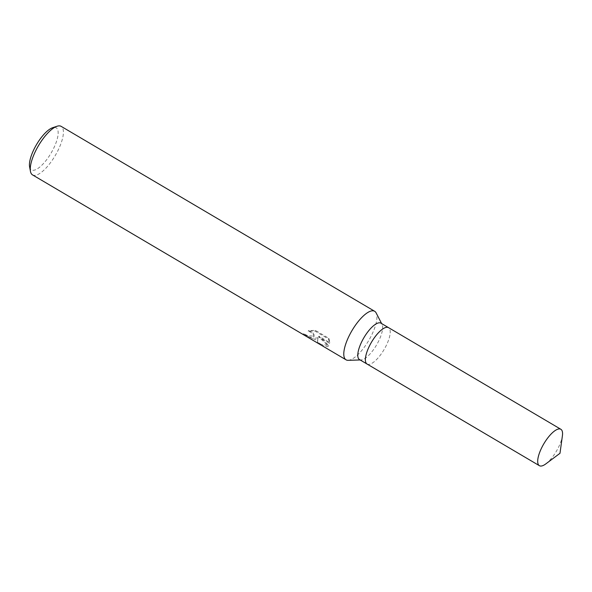 <?xml version="1.0" encoding="UTF-8"?>
<svg xmlns="http://www.w3.org/2000/svg" width="592" height="592" viewBox="0 0 592 592"><rect width="100%" height="100%" fill="white"/><g stroke="black" fill="none" stroke-linecap="round" stroke-linejoin="round"><path stroke-width="0.44" stroke-dasharray="2.96 2.22" d="M359.477 359.566A21.127 7.296 120.5 0 0 361.061 359.936A21.127 7.296 120.5 0 0 362.393 359.699A21.127 7.296 120.5 0 0 377.267 343.723A21.127 7.296 120.5 0 0 382.04 324.372A21.127 7.296 120.5 0 0 380.945 323.165M367.129 364.073A21.127 7.296 120.5 0 0 369.985 364.176A21.127 7.296 120.5 0 0 385.866 346.305A21.127 7.296 120.5 0 0 388.596 327.679M348.148 360.313A28.172 9.731 120.5 0 0 349.924 359.995A28.172 9.731 120.5 0 0 369.763 338.691A28.172 9.731 120.5 0 0 376.12 312.887M304.821 334.236L307.574 335.708L314.071 336.152L314.063 334.732L313.109 333.155L311.311 331.712L308.462 330.558L315.425 330.425L328.9 338.372L329.803 342.635L318.881 336.189L328.708 345.447L321.227 344.359L317.726 342.294C317.342 342.028 317.49 340.496 318.156 337.706L312.606 338.705L303.259 333.762A27.469 9.487 120.5 0 0 304.821 334.236L304.554 334.857A28.172 9.731 -59.5 0 1 302.978 334.413L315.765 339.845L317.897 338.328L317.467 342.96M32.53 174.892A28.172 9.731 120.5 0 0 36.415 175.077A28.172 9.731 120.5 0 0 57.653 151.13A28.172 9.731 120.5 0 0 61.154 126.362M320.709 344.87L327.391 346.697L328.449 346.061L318.607 336.826L329.529 343.271L328.604 339.061L315.129 331.113L308.195 331.194L311.037 332.349L313.797 335.353L313.804 336.774L312.147 337.706L307.307 336.33L304.554 334.857M29.6 166.818A24.413 8.429 120.5 0 0 34.773 170.022A24.413 8.429 120.5 0 0 54.982 145.41A24.413 8.429 120.5 0 0 52.843 127.65M328.9 338.372L328.604 339.061M315.425 330.425L315.129 331.113M308.462 330.558L308.195 331.194M303.726 334.036L303.259 333.762L302.978 334.413M318.156 337.706L317.897 338.328M329.803 342.635L329.529 343.271M318.881 336.189L318.607 336.826M328.708 345.447L328.449 346.061M318.022 342.265L317.734 342.953M545.854 463.869A21.127 7.296 120.5 0 0 562.4 435.823M367.07 364.043A21.127 7.296 120.5 0 0 369.985 364.176A21.127 7.296 120.5 0 0 385.91 346.216A21.127 7.296 120.5 0 0 388.537 327.642M382.04 324.372L381.625 323.565M321.227 344.359L317.726 342.294M313.804 336.774L314.071 336.152M361.061 359.936L360.151 359.966"/><path stroke-width="0.89" d="M388.596 327.679A21.127 7.296 120.5 0 0 388.537 327.642L380.945 323.165A21.127 7.296 120.5 0 0 378.036 323.032A21.127 7.296 120.5 0 0 362.104 340.992A21.127 7.296 120.5 0 0 359.477 359.566L367.07 364.043A21.127 7.296 120.5 0 0 367.129 364.073M367.07 364.043A21.127 7.296 120.5 0 1 369.697 345.469A21.127 7.296 120.5 0 1 385.621 327.509A21.127 7.296 120.5 0 1 388.537 327.642A21.127 7.296 120.5 0 0 385.621 327.509A21.127 7.296 120.5 0 0 369.697 345.469A21.127 7.296 120.5 0 0 367.07 364.043L539.386 465.682A21.127 7.296 120.5 0 0 542.302 465.815A21.127 7.296 120.5 0 0 545.854 463.869L559.98 453.302L562.4 435.823A21.127 7.296 120.5 0 0 560.861 429.281A21.127 7.296 120.5 0 0 557.945 429.148A21.127 7.296 120.5 0 0 542.013 447.108A21.127 7.296 120.5 0 0 539.386 465.682M381.625 323.565L376.12 312.887A28.172 9.731 120.5 0 0 374.662 311.281A28.172 9.731 120.5 0 0 370.777 311.103A28.172 9.731 120.5 0 0 349.539 335.05A28.172 9.731 120.5 0 0 346.039 359.81A28.172 9.731 120.5 0 0 348.148 360.313L360.151 359.966M374.662 311.281L61.154 126.362A28.172 9.731 120.5 0 0 57.269 126.185A28.172 9.731 120.5 0 0 57.069 126.244A28.172 9.731 120.5 0 0 38.465 145.684A28.172 9.731 120.5 0 0 30.451 171.369A28.172 9.731 120.5 0 0 32.53 174.892L346.039 359.81M52.843 127.65A24.413 8.429 120.5 0 0 52.666 127.709A24.413 8.429 120.5 0 0 36.541 144.552A24.413 8.429 120.5 0 0 29.6 166.818L30.451 171.369M52.666 127.709L57.069 126.244M388.537 327.642L560.861 429.281"/></g></svg>
